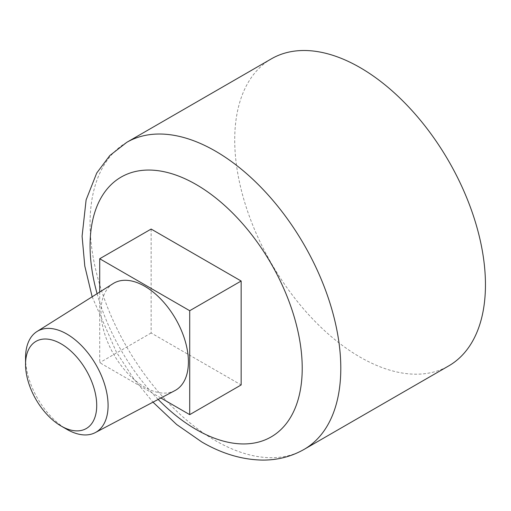 <?xml version="1.0" encoding="UTF-8"?>
<svg xmlns="http://www.w3.org/2000/svg" width="511" height="511" viewBox="0 0 511 511"><rect width="100%" height="100%" fill="white"/><g stroke="black" fill="none" stroke-linecap="round" stroke-linejoin="round"><path stroke-width="0.38" stroke-dasharray="2.56 1.92" d="M271.437 58.81A177.291 102.36 -120 0 0 244.264 200.88A177.291 102.36 -120 0 0 360.083 357.112A177.291 102.36 -120 0 0 448.728 365.895M151.141 229.056L151.141 332.987L241.147 384.949M99.709 292.036L99.709 362.676L160.888 397.999M151.141 332.987L99.709 362.676M113.142 283.586A61.799 35.681 -120 0 0 104.525 333.319A61.799 35.681 -120 0 0 144.715 387.153A61.799 35.681 -120 0 0 174.922 390.596M25.55 357.841A58.356 33.694 -120 0 0 66.813 429.317M126.785 142.326A177.291 102.36 -120 0 0 99.607 284.391A177.291 102.36 -120 0 0 215.431 440.629A177.291 102.36 -120 0 0 304.077 449.405M97.103 293.678A150.017 86.615 -120 0 0 158.161 399.436M92.152 296.795L116.342 352.015L133.428 378.357L152.987 402.163"/><path stroke-width="0.77" d="M126.785 142.326A177.291 102.36 -120 0 1 304.077 244.686A177.291 102.36 -120 0 1 304.077 449.405L448.728 365.895A177.291 102.36 -120 0 0 448.735 161.169A177.291 102.36 -120 0 0 271.437 58.81L126.785 142.326L109.814 155.555L96.739 173.005L86.116 199.897L82.086 236.229L84.788 266.027L92.152 296.795M99.709 258.745L151.141 229.056L241.147 281.018L241.147 384.949L189.715 414.645L189.715 310.714L99.709 258.745L99.709 292.036M241.147 281.018L189.715 310.714M160.888 397.999L189.715 414.645M66.813 429.317L61.135 426.04L66.813 429.317A58.356 33.694 -120 0 0 95.346 432.568L174.922 390.596A61.799 35.681 -120 0 0 175.612 318.858A61.799 35.681 -120 0 0 113.142 283.586L37.003 331.511A58.356 33.694 -120 0 0 25.55 357.841L25.55 364.4A50.327 29.057 -120 0 0 61.135 426.04A50.327 29.057 -120 0 0 96.72 405.491A50.327 29.057 -120 0 0 61.135 343.858A50.327 29.057 -120 0 0 25.55 364.4M95.346 432.568A58.356 33.694 -120 0 0 95.998 364.822A58.356 33.694 -120 0 0 37.003 331.511M158.161 399.436A150.017 86.615 -120 0 0 196.147 429.489A150.017 86.615 -120 0 0 301.433 352.871A150.017 86.615 -120 0 0 170.502 173.338A150.017 86.615 -120 0 0 97.103 293.678M304.077 449.405C291.353 456.623 277.486 460.181 262.482 460.085C242.086 459.728 221.857 453.691 201.794 441.977L176.608 424.469L152.987 402.163"/></g></svg>
